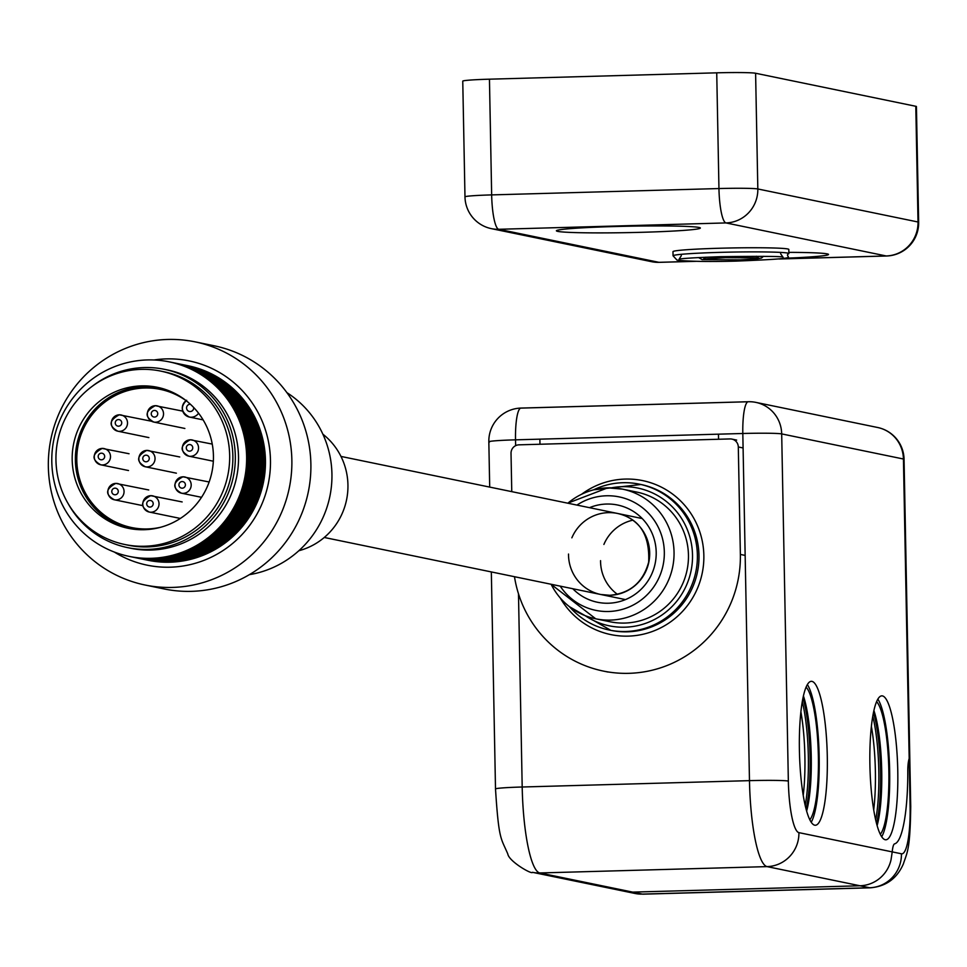 <?xml version="1.0" encoding="UTF-8"?>
<svg xmlns="http://www.w3.org/2000/svg" width="967" height="967" viewBox="0 0 967 967"><rect width="100%" height="100%" fill="white"/><g stroke="black" fill="none" stroke-linecap="round" stroke-linejoin="round"><path stroke-width="1.45" d="M788.818 249.45A57.923 2.575 178.9 0 0 730.847 247.975A57.923 2.575 178.9 0 0 672.984 251.674L673.056 255.796A57.923 2.575 -1.1 0 1 719.762 252.375A57.923 2.575 -1.1 0 1 788.891 253.572L788.818 249.45M614.432 226.544A71.993 3.203 178.9 0 0 556.388 230.799A71.993 3.203 178.9 0 0 628.429 232.612A71.993 3.203 178.9 0 0 700.35 228.031A71.993 3.203 178.9 0 0 614.432 226.544M784.261 258.262A71.993 3.203 178.9 0 0 828.514 254.454A71.993 3.203 178.9 0 0 788.867 252.363M915.797 106.285L755.602 73.25L757.826 188.964L918.021 221.999L915.797 106.285A33.096 1.475 -1.1 0 1 916.426 106.551L918.65 222.277A33.096 1.475 178.9 0 0 918.021 221.999A33.096 32.443 -78.3 0 1 886.195 255.965L725.987 222.93L498.706 229.288L658.902 262.323L695.346 261.308M716.728 72.827L489.447 79.185L491.659 194.899L718.952 188.553L716.728 72.827A33.096 1.475 -1.1 0 1 755.602 73.25M696.071 261.32L659.192 262.347A33.096 6.37 88.4 0 1 658.902 262.323A33.096 32.443 -78.3 0 1 651.589 261.682L491.381 228.647A33.096 32.443 101.7 0 0 498.706 229.288A33.096 6.37 88.4 0 1 491.659 194.899A33.096 1.475 178.9 0 0 464.982 196.857L462.758 81.143A33.096 1.475 -1.1 0 1 489.447 79.185M869.901 764.945A71.993 13.864 88.4 0 0 885.845 839.791A71.993 13.864 88.4 0 0 897.69 767.435A71.993 13.864 88.4 0 0 881.819 695.853A71.993 13.864 88.4 0 0 869.901 764.945M881.699 836.745A71.993 13.864 88.4 0 0 889.58 767.665A71.993 13.864 88.4 0 0 877.855 699.129M799.407 750.416A71.993 13.864 88.4 0 0 815.362 825.25A71.993 13.864 88.4 0 0 827.208 752.906A71.993 13.864 88.4 0 0 811.337 681.324A71.993 13.864 88.4 0 0 799.407 750.416M811.216 822.216A71.993 13.864 88.4 0 0 819.085 753.124A71.993 13.864 88.4 0 0 807.36 684.588M803.226 795.333A67.859 13.067 88.4 0 0 804.895 756.605A67.859 13.067 88.4 0 0 800.894 711.869M873.709 809.862A67.859 13.067 88.4 0 0 875.377 771.134A67.859 13.067 88.4 0 0 871.376 726.41M880.308 834.303A67.859 13.067 88.4 0 0 888.854 770.759A67.859 13.067 88.4 0 0 876.598 701.643M809.826 819.762A67.859 13.067 88.4 0 0 818.372 756.218A67.859 13.067 88.4 0 0 806.115 687.114M518.481 593.774L522.192 787.005L749.473 780.647L742.813 433.494A33.096 6.37 -91.6 0 1 748.289 401.728A33.096 6.37 -91.6 0 1 748.579 401.752A33.096 32.443 101.7 0 1 755.904 402.393A33.096 32.443 101.7 0 1 781.687 433.905A33.096 1.475 178.9 0 0 742.813 433.494L718.457 434.171L718.554 439.248L718.457 434.171L742.813 433.494A33.096 1.475 -1.1 0 1 781.687 433.905L903.432 459.011A33.096 1.475 -1.1 0 1 904.06 459.289L909.778 756.907L909.185 758.599A16.548 3.191 88.4 0 0 907.783 771.388A82.751 15.943 -91.6 0 1 894.608 843.853A16.548 3.191 88.4 0 0 892.227 851.879L891.042 859.748L892.227 851.879A16.548 3.191 -91.6 0 1 894.608 843.853A82.751 15.943 88.4 0 0 907.783 771.388A16.548 3.191 -91.6 0 1 909.185 758.599L909.306 758.273M539.876 439.163L539.973 444.24L539.876 439.163L515.52 439.84A33.096 1.475 178.9 0 0 488.831 441.798A33.096 1.475 -1.1 0 1 515.52 439.84L718.457 434.171M643.043 894.173L635.005 893.46A33.096 32.443 101.7 0 0 642.318 894.1L632.708 892.118L860.001 885.772A33.096 32.443 -78.3 0 0 891.042 859.748A33.096 32.443 101.7 0 1 860.001 885.772L767.085 866.613L539.791 872.959L632.708 892.118A33.096 32.443 101.7 0 1 625.395 891.477A33.096 32.443 -78.3 0 0 632.708 892.118L860.001 885.772L869.611 887.754L642.318 894.1A82.751 15.943 88.4 0 0 643.043 894.173L870.336 887.815A82.751 15.943 -91.6 0 1 869.611 887.754A33.096 32.443 101.7 0 0 901.437 853.788A49.655 9.561 88.4 0 0 910.104 806.176L903.432 459.011L781.687 433.905L788.347 781.07A49.655 9.561 -91.6 0 0 798.911 832.635L901.437 853.788M877.649 427.499A33.096 33.096 0 0 1 904.06 459.289A33.096 1.475 178.9 0 0 903.432 459.011A33.096 32.443 101.7 0 0 877.649 427.499L755.904 402.393A33.096 33.096 0 0 0 748.289 401.728L521.008 408.074A33.096 6.37 -91.6 0 1 521.298 408.098L747.999 401.764M515.641 445.666L515.52 439.84A33.096 6.37 -91.6 0 1 521.008 408.074A33.096 33.096 0 0 0 488.831 441.798A33.096 1.475 178.9 0 0 489.459 442.076M632.732 520.198A41.376 40.566 -78.3 0 0 603.892 544.445M600.555 560.655A41.376 40.566 -78.3 0 0 617.454 594.33M551.13 584.261A66.203 64.898 -78.3 0 0 595.732 618.807L610.153 621.781A66.203 64.898 -78.3 0 0 687.078 570.047A66.203 64.898 -78.3 0 0 636.89 492.106L622.482 489.133A66.203 64.898 -78.3 0 0 607.832 487.839A66.203 64.898 -78.3 0 0 567.847 503.215M514.48 576.695A115.859 113.574 -78.3 0 0 603.323 671.074A115.859 113.574 -78.3 0 0 740.371 554.429L738.304 446.972A8.28 8.111 -78.3 0 0 730.025 438.933L518.977 444.832A8.28 8.111 -78.3 0 0 511.023 453.318L511.761 491.647M158.951 387.646A71.993 70.579 -78.3 0 0 76.889 444.216A71.993 70.579 -78.3 0 0 129.88 528.635M213.429 455.832A71.993 70.579 101.7 0 1 128.273 528.32A71.993 70.579 101.7 0 1 73.685 443.551A71.993 70.579 101.7 0 1 157.355 387.296A71.993 70.579 101.7 0 1 213.429 455.832M160.957 527.184A70.555 69.165 101.7 0 1 131.766 527.571A70.555 69.165 101.7 0 1 77.094 452.411A70.555 69.165 101.7 0 1 144.663 387.997A70.555 69.165 101.7 0 1 160.268 389.363A70.555 69.165 101.7 0 1 186.063 400.652M124.924 544.53L128.127 545.195A88.541 86.8 -78.3 0 0 232.866 456.037A88.541 86.8 -78.3 0 0 163.894 371.751L160.691 371.086A88.541 86.8 101.7 0 1 229.662 455.384A88.541 86.8 101.7 0 1 124.924 544.53A88.541 86.8 101.7 0 1 57.802 440.275A88.541 86.8 101.7 0 1 160.691 371.086M286.897 392.638A99.299 97.341 101.7 0 1 329.868 496.385A99.299 97.341 101.7 0 1 249.353 574.664M322.869 434.183A66.203 64.898 101.7 0 1 346.561 499.83A66.203 64.898 101.7 0 1 298.839 550.743M92.397 386.159A91.031 89.23 101.7 0 1 164.402 369.321A91.031 89.23 101.7 0 1 235.307 455.977A91.031 89.23 101.7 0 1 127.632 547.624A91.031 89.23 101.7 0 1 68.174 503.674M147.54 560.183A99.299 97.341 -78.3 0 0 147.999 560.268A99.299 97.341 -78.3 0 0 265.454 460.292A99.299 97.341 -78.3 0 0 188.106 365.756A99.299 97.341 -78.3 0 0 187.658 365.659M143.636 559.373A99.299 97.341 -78.3 0 0 144.156 559.482A99.299 97.341 -78.3 0 0 261.622 459.506A99.299 97.341 -78.3 0 0 184.274 364.97A99.299 97.341 -78.3 0 0 183.754 364.861M184.757 365.067A99.299 97.341 101.7 0 1 185.229 365.163A99.299 97.341 101.7 0 1 262.589 459.7A99.299 97.341 101.7 0 1 145.123 559.675A99.299 97.341 101.7 0 1 144.639 559.579M139.647 558.551A99.299 97.341 -78.3 0 0 140.167 558.66A99.299 97.341 -78.3 0 0 257.621 458.672A99.299 97.341 -78.3 0 0 180.273 364.136A99.299 97.341 -78.3 0 0 179.753 364.039M180.756 364.245A99.299 97.341 101.7 0 1 181.24 364.341A99.299 97.341 101.7 0 1 258.588 458.878A99.299 97.341 101.7 0 1 141.122 558.853A99.299 97.341 101.7 0 1 140.638 558.757M133.639 557.306A99.299 97.341 -78.3 0 0 134.159 557.415A99.299 97.341 -78.3 0 0 251.625 457.439A99.299 97.341 -78.3 0 0 174.278 362.903A99.299 97.341 -78.3 0 0 173.758 362.794M174.761 363A99.299 97.341 101.7 0 1 175.232 363.096A99.299 97.341 101.7 0 1 252.592 457.633A99.299 97.341 101.7 0 1 135.126 557.621A99.299 97.341 101.7 0 1 134.643 557.524M129.663 556.496A99.299 97.341 -78.3 0 0 130.17 556.593A99.299 97.341 -78.3 0 0 247.625 456.617A99.299 97.341 -78.3 0 0 170.277 362.081A99.299 97.341 -78.3 0 0 169.781 361.972M170.76 362.178A99.299 97.341 101.7 0 1 171.244 362.274A99.299 97.341 101.7 0 1 248.592 456.811A99.299 97.341 101.7 0 1 131.125 556.799A99.299 97.341 101.7 0 1 130.642 556.69M131.645 556.895A99.299 97.341 -78.3 0 0 132.165 557.004A99.299 97.341 -78.3 0 0 249.631 457.028A99.299 97.341 -78.3 0 0 172.271 362.492A99.299 97.341 -78.3 0 0 171.763 362.383M172.755 362.589A99.299 97.341 101.7 0 1 173.238 362.685A99.299 97.341 101.7 0 1 250.586 457.222A99.299 97.341 101.7 0 1 133.132 557.21A99.299 97.341 101.7 0 1 132.648 557.101M137.64 558.14A99.299 97.341 -78.3 0 0 138.16 558.249A99.299 97.341 -78.3 0 0 255.626 458.261A99.299 97.341 -78.3 0 0 178.279 363.725A99.299 97.341 -78.3 0 0 177.759 363.628M178.75 363.834A99.299 97.341 101.7 0 1 179.233 363.93A99.299 97.341 101.7 0 1 256.581 458.467A99.299 97.341 101.7 0 1 139.127 558.442A99.299 97.341 101.7 0 1 138.644 558.346M141.641 558.962A99.299 97.341 -78.3 0 0 142.161 559.071A99.299 97.341 -78.3 0 0 259.627 459.083A99.299 97.341 -78.3 0 0 182.267 364.547A99.299 97.341 -78.3 0 0 181.76 364.45M182.751 364.656A99.299 97.341 101.7 0 1 183.234 364.752A99.299 97.341 101.7 0 1 260.582 459.289A99.299 97.341 101.7 0 1 143.116 559.264A99.299 97.341 101.7 0 1 142.645 559.168M145.618 559.784A99.299 97.341 -78.3 0 0 146.126 559.893A99.299 97.341 -78.3 0 0 263.592 459.905A99.299 97.341 -78.3 0 0 186.244 365.369A99.299 97.341 -78.3 0 0 185.737 365.272M186.716 365.466A99.299 97.341 101.7 0 1 187.199 365.574A99.299 97.341 101.7 0 1 264.547 460.111A99.299 97.341 101.7 0 1 147.093 560.086A99.299 97.341 101.7 0 1 146.609 559.99M135.646 557.729A99.299 97.341 -78.3 0 0 136.166 557.838A99.299 97.341 -78.3 0 0 253.632 457.85A99.299 97.341 -78.3 0 0 176.272 363.314A99.299 97.341 -78.3 0 0 175.752 363.205M176.756 363.411A99.299 97.341 101.7 0 1 177.239 363.519A99.299 97.341 101.7 0 1 254.587 458.056A99.299 97.341 101.7 0 1 137.121 558.032A99.299 97.341 101.7 0 1 136.649 557.935M164.402 369.321L167.605 369.974A91.031 89.23 101.7 0 1 238.511 456.629A91.031 89.23 101.7 0 1 130.835 548.289L127.632 547.624M246.621 456.412A99.299 97.341 101.7 0 1 129.167 556.388A99.299 97.341 101.7 0 1 53.874 439.465A99.299 97.341 101.7 0 1 169.273 361.876A99.299 97.341 101.7 0 1 246.621 456.412M153.946 359.99A104.267 102.212 101.7 0 1 268.294 483.681A104.267 102.212 101.7 0 1 114.336 552.06M48.35 466.843A124.127 121.685 -78.3 0 0 145.038 585.011A124.127 121.685 -78.3 0 0 289.278 488.009A124.127 121.685 -78.3 0 0 195.177 341.871A124.127 121.685 -78.3 0 0 48.35 466.843M213.707 345.69A124.127 121.685 101.7 0 1 214.19 345.787A124.127 121.685 101.7 0 1 310.371 478.012A124.127 121.685 101.7 0 1 191.502 591.345A124.127 121.685 101.7 0 1 164.052 588.927A124.127 121.685 101.7 0 1 163.568 588.83M779.535 258.951L886.195 255.965A33.096 6.37 -91.6 0 0 886.473 256.001L779.1 258.999M725.987 222.93A33.096 6.37 -91.6 0 1 718.952 188.553A33.096 1.475 178.9 0 1 757.826 188.964A33.096 32.443 101.7 0 1 725.987 222.93M886.787 255.953A33.096 6.37 -91.6 0 1 886.473 256.001A33.096 33.096 0 0 0 918.65 222.277M651.589 261.682A33.096 33.096 0 0 0 659.192 262.347A33.096 6.37 88.4 0 0 659.482 262.299M803.42 695.986A67.859 13.067 -91.6 0 1 811.24 756.424A67.859 13.067 -91.6 0 1 806.635 811.059M806.079 809.065A68.5 13.187 88.4 0 0 810.08 756.484A68.5 13.187 88.4 0 0 802.985 697.993M805.197 805.438A69.056 13.296 88.4 0 0 802.296 701.679M873.902 710.515A67.859 13.067 -91.6 0 1 881.723 770.953A67.859 13.067 -91.6 0 1 877.117 825.6M876.573 823.606A68.5 13.187 88.4 0 0 880.562 771.025A68.5 13.187 88.4 0 0 873.467 712.534M875.679 819.968A69.056 13.296 88.4 0 0 872.778 716.209M798.911 832.635A33.096 32.443 101.7 0 1 767.085 866.613A82.751 15.943 88.4 0 1 749.473 780.647A33.096 1.475 -1.1 0 1 788.347 781.07M495.503 788.963A33.096 1.475 -1.1 0 1 522.192 787.005A82.751 15.943 88.4 0 0 539.791 872.959A33.096 32.443 101.7 0 1 532.479 872.319C532.14 874.833 508.896 861.379 507.808 853.994C500.894 837.555 498.839 840.843 495.503 788.963L491.333 571.932M910.104 806.176A33.096 1.475 -1.1 0 1 910.733 806.442L909.778 756.919M572.79 588.722A49.655 48.676 -78.3 0 0 608.461 603.227A49.655 48.676 -78.3 0 0 655.251 543.442A49.655 48.676 -78.3 0 0 589.507 507.675M571.86 537.833A41.376 40.566 101.7 0 1 608.316 512.643A41.376 40.566 101.7 0 1 617.466 513.441A41.376 40.566 101.7 0 1 649.522 557.524A41.376 40.566 101.7 0 1 609.899 595.297A41.376 40.566 101.7 0 1 600.749 594.487A41.376 40.566 101.7 0 1 568.511 554.043M576.936 505.088A57.923 56.787 101.7 0 1 606.394 495.781A57.923 56.787 101.7 0 1 657.874 580.031A57.923 56.787 101.7 0 1 560.219 586.135M551.009 584.237L595.732 618.807A66.203 64.898 -78.3 0 0 672.669 567.073A66.203 64.898 -78.3 0 0 622.482 489.133L607.76 487.839L567.726 503.191M569.527 606.768A74.483 73.008 -78.3 0 0 609.283 630.049A74.483 73.008 -78.3 0 0 625.758 631.499A74.483 73.008 -78.3 0 0 697.074 563.495A74.483 73.008 -78.3 0 0 639.368 484.165A74.483 73.008 -78.3 0 0 593.641 489.81M611.446 487.839A70.337 68.947 101.7 0 1 692.203 549.534A70.337 68.947 101.7 0 1 624.875 627.196A70.337 68.947 101.7 0 1 585.095 615.628M593.496 489.846L640.964 484.491A74.483 73.008 101.7 0 1 698.67 563.834A74.483 73.008 101.7 0 1 627.353 631.826A74.483 73.008 101.7 0 1 610.89 630.375L569.406 606.684M560.377 598.186A78.617 77.07 -78.3 0 0 628.236 636.129A78.617 77.07 -78.3 0 0 699.939 532.273A78.617 77.07 -78.3 0 0 581.844 494.077M745.146 555.409L740.371 554.429M743.091 447.963L738.304 446.972M193.69 407.506A3.638 3.566 101.7 0 1 190.294 411.543A3.638 3.566 101.7 0 1 186.571 407.881A3.638 3.566 101.7 0 1 190.414 404.279M186.148 400.664A9.102 8.921 -78.3 0 0 191.369 417.212A9.102 8.921 -78.3 0 0 198.573 413.199M151.07 512.208A8.28 8.111 -78.3 0 0 152.701 495.853A8.28 8.111 -78.3 0 0 142.838 503.166A8.28 8.111 -78.3 0 0 151.07 512.208M149.885 500.435A3.312 3.239 101.7 0 1 152.798 505.318A3.312 3.239 101.7 0 1 147.165 505.475A3.312 3.239 101.7 0 1 149.885 500.435M183.283 493.339A8.28 8.111 -78.3 0 0 184.915 476.997A8.28 8.111 -78.3 0 0 175.051 484.298A8.28 8.111 -78.3 0 0 183.283 493.339M182.098 481.566A3.312 3.239 101.7 0 1 185.011 486.449A3.312 3.239 101.7 0 1 179.391 486.606A3.312 3.239 101.7 0 1 182.098 481.566M190.632 456.315A8.28 8.111 -78.3 0 0 192.264 439.973A8.28 8.111 -78.3 0 0 182.4 447.274A8.28 8.111 -78.3 0 0 190.632 456.315M189.447 444.542A3.312 3.239 101.7 0 1 192.36 449.425A3.312 3.239 101.7 0 1 186.74 449.582A3.312 3.239 101.7 0 1 189.447 444.542M155.614 422.216A8.28 8.111 -78.3 0 0 157.246 405.874A8.28 8.111 -78.3 0 0 147.383 413.175A8.28 8.111 -78.3 0 0 155.614 422.216M154.43 410.443A3.312 3.239 101.7 0 1 157.343 415.327A3.312 3.239 101.7 0 1 151.71 415.484A3.312 3.239 101.7 0 1 154.43 410.443M147.141 466.928A8.28 8.111 -78.3 0 0 148.761 450.586A8.28 8.111 -78.3 0 0 138.897 457.899A8.28 8.111 -78.3 0 0 147.141 466.928M145.957 455.167A3.312 3.239 101.7 0 1 148.858 460.05A3.312 3.239 101.7 0 1 143.237 460.207A3.312 3.239 101.7 0 1 145.957 455.167M119.606 431.342A8.28 8.111 -78.3 0 0 121.238 415A8.28 8.111 -78.3 0 0 111.374 422.313A8.28 8.111 -78.3 0 0 119.606 431.342M118.433 419.569A3.312 3.239 101.7 0 1 121.334 424.453A3.312 3.239 101.7 0 1 115.714 424.61A3.312 3.239 101.7 0 1 118.433 419.569M102.538 464.958A8.28 8.111 -78.3 0 0 104.17 448.603A8.28 8.111 -78.3 0 0 94.307 455.916A8.28 8.111 -78.3 0 0 102.538 464.958M101.354 453.185A3.312 3.239 101.7 0 1 104.267 458.068A3.312 3.239 101.7 0 1 98.646 458.225A3.312 3.239 101.7 0 1 101.354 453.185M116.149 499.927A8.28 8.111 -78.3 0 0 117.781 483.585A8.28 8.111 -78.3 0 0 107.905 490.885A8.28 8.111 -78.3 0 0 116.149 499.927M114.964 488.154A3.312 3.239 101.7 0 1 117.865 493.037A3.312 3.239 101.7 0 1 112.245 493.194A3.312 3.239 101.7 0 1 114.964 488.154M756.375 256.231L758.551 257.947L725.48 257.669L703.541 259.011L705.656 257.21M698.561 257.548L702.102 259.603L740.154 259.869L755.843 259.023L761.525 258.02L763.471 256.303M780.623 253.741L783.052 257.307C784.358 256.328 763.567 256.122 720.681 256.678C693.762 257.681 679.874 258.552 679.039 259.301L681.336 255.639M673.056 255.796L677.057 260.147C689.157 261.489 708.908 261.803 736.31 261.102C809.705 258.104 781.469 257.585 788.891 253.572M464.982 196.857A33.096 33.096 0 0 0 491.381 228.647M488.831 441.798L489.701 487.102M635.005 893.46L532.479 872.319M870.336 887.815C885.99 886.485 897.013 878.507 903.383 863.894C907.155 852.036 910.14 850.609 910.733 806.442M617.466 513.441C639.501 518.578 649.909 534.811 648.664 562.141C643.091 582.364 630.146 593.412 609.826 595.285L600.749 594.487M608.134 672.065L603.323 671.074M736.661 440.082L731.862 439.091M203.118 419.883L189.351 417.043C181.047 412.365 180.152 406.781 186.667 400.265M180.321 518.445L149.244 512.039C139.889 506.744 140.384 501.293 150.707 495.672L182.159 501.933M201.535 497.316L181.458 493.182C172.102 487.888 172.597 482.424 182.92 476.804L209.15 481.989M213.332 461.211L188.807 456.158C179.451 450.864 179.947 445.4 190.269 439.78L212.256 444.095M184.866 428.466L153.789 422.059C144.434 416.765 144.929 411.301 155.252 405.681L182.654 411.108M176.381 473.177L145.304 466.771C135.96 461.477 136.444 456.025 146.779 450.404L179.729 456.968M148.858 437.592L117.781 431.185C108.437 425.891 108.92 420.427 119.255 414.807L151.577 421.249M128.514 470.53L100.713 464.789C91.357 459.506 91.853 454.043 102.176 448.422L129.046 453.741M142.874 505.656L114.311 499.77C104.968 494.475 105.451 489.012 115.786 483.391L148.737 489.967M324.259 537.471L625.492 599.6M340.976 456.424L642.209 518.542M137.121 558.032L138.16 558.249M177.239 363.519L178.279 363.725M147.093 560.086L147.999 560.268M187.199 365.574L188.106 365.756M143.116 559.264L144.156 559.482M183.234 364.752L184.274 364.97M139.127 558.442L140.167 558.66M179.233 363.93L180.273 364.136M133.132 557.21L134.159 557.415M173.238 362.685L174.278 362.903M131.125 556.799L132.165 557.004M171.244 362.274L172.271 362.492M135.126 557.621L136.166 557.838M175.232 363.096L176.272 363.314M141.122 558.853L142.161 559.071M181.24 364.341L182.267 364.547M145.123 559.675L146.126 559.893M185.229 365.163L186.244 365.369M129.167 556.388L130.17 556.593M169.273 361.876L170.277 362.081M214.19 345.787L195.177 341.871M164.052 588.927L145.038 585.011"/></g></svg>

